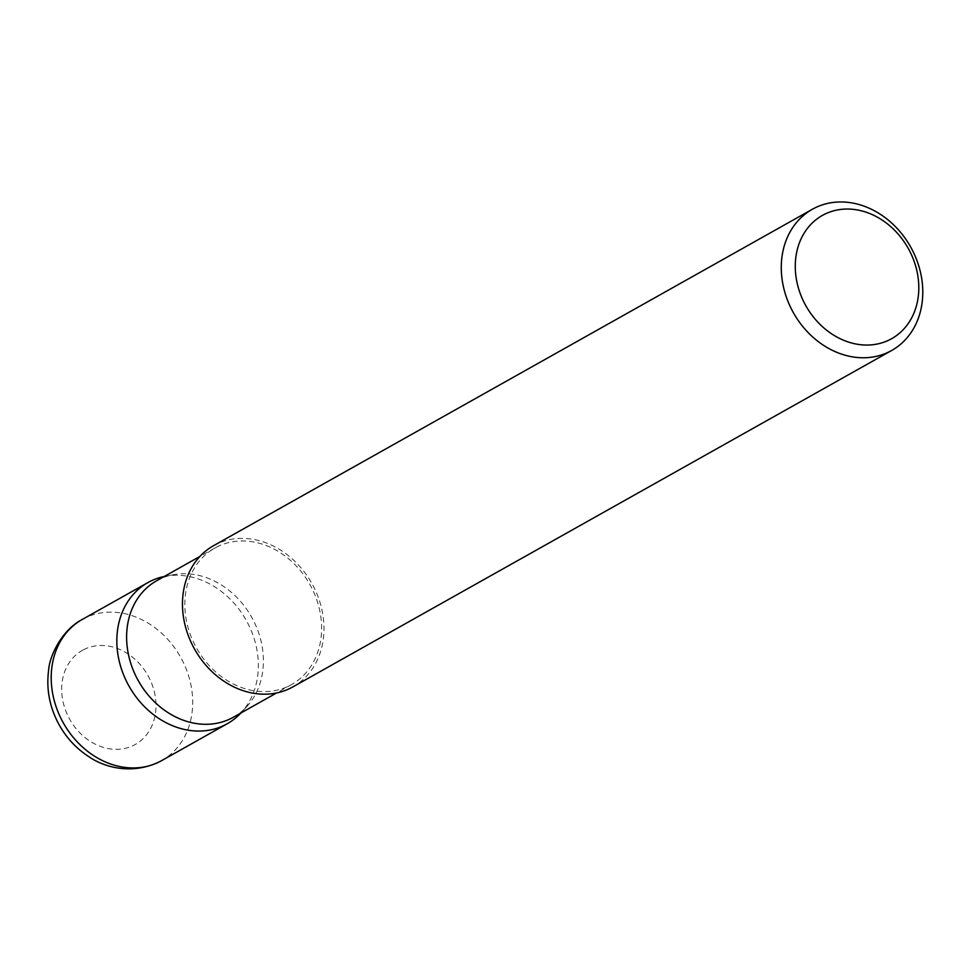 <?xml version="1.0" encoding="UTF-8"?>
<svg xmlns="http://www.w3.org/2000/svg" width="970" height="970" viewBox="0 0 970 970"><rect width="100%" height="100%" fill="white"/><g stroke="black" fill="none" stroke-linecap="round" stroke-linejoin="round"><path stroke-width="0.73" stroke-dasharray="4.85 3.64" d="M164.221 576.495A80.971 67.209 -119.3 0 1 164.694 576.398A80.971 67.209 -119.3 0 1 246.186 620.242A80.971 67.209 -119.3 0 1 241.239 712.647A80.971 67.209 -119.3 0 1 240.912 712.998M216.468 547.177A78.279 64.978 -119.3 0 1 310.4 585.419A78.279 64.978 -119.3 0 1 291.57 684.541A78.279 64.978 -119.3 0 1 289.969 685.402A78.279 64.978 -119.3 0 1 196.037 647.16A78.279 64.978 -119.3 0 1 214.879 548.038A78.279 64.978 -119.3 0 1 216.468 547.177M156.667 580.739A78.279 64.978 -119.3 0 1 158.268 579.878A78.279 64.978 -119.3 0 1 172.878 574.786A78.279 64.978 -119.3 0 1 251.654 617.162A78.279 64.978 -119.3 0 1 246.877 706.499A78.279 64.978 -119.3 0 1 233.358 717.242M213.558 545.686A80.983 67.221 -119.3 0 1 215.207 544.788A80.983 67.221 -119.3 0 1 312.376 584.352A80.983 67.221 -119.3 0 1 292.892 686.893M83.493 649.754A53.98 44.802 -119.3 0 1 148.616 676.781A53.98 44.802 -119.3 0 1 134.175 745.069A53.98 44.802 -119.3 0 1 69.04 718.03A53.98 44.802 -119.3 0 1 83.493 649.754M160.935 761.013L161.614 760.638A80.971 67.209 60.7 0 0 181.099 658.109A80.971 67.209 60.7 0 0 83.941 618.545A80.971 67.209 60.7 0 0 82.292 619.442M291.57 684.541L276.559 692.968M172.878 574.786L164.694 576.398M246.877 706.499L241.239 712.647M214.879 548.038L199.868 556.465"/><path stroke-width="1.45" d="M240.912 712.998A80.971 67.209 -119.3 0 1 227.247 723.753A80.971 67.209 -119.3 0 1 225.598 724.651A80.971 67.209 -119.3 0 1 128.44 685.099A80.971 67.209 -119.3 0 1 147.925 582.57A80.971 67.209 -119.3 0 1 149.574 581.673A80.971 67.209 -119.3 0 1 164.221 576.495M276.559 692.968L233.358 717.242A78.279 64.978 -119.3 0 1 231.757 718.103A78.279 64.978 -119.3 0 1 137.837 679.861A78.279 64.978 -119.3 0 1 156.667 580.739L199.868 556.465M890.217 339.464A70.701 58.685 60.7 0 0 909.145 250.042A70.701 58.685 60.7 0 0 823.845 214.637A70.701 58.685 60.7 0 0 804.93 304.059A70.701 58.685 60.7 0 0 890.217 339.464M814.024 208.368A80.983 67.221 -119.3 0 1 911.182 247.932A80.983 67.221 -119.3 0 1 891.697 350.473A80.983 67.221 -119.3 0 1 890.048 351.358A80.983 67.221 -119.3 0 1 792.878 311.794A80.983 67.221 -119.3 0 1 812.363 209.253A80.983 67.221 -119.3 0 1 814.024 208.368M891.697 350.473L292.892 686.893A80.983 67.221 -119.3 0 1 291.23 687.779A80.983 67.221 -119.3 0 1 194.073 648.227A80.983 67.221 -119.3 0 1 213.558 545.686L812.363 209.253M159.965 761.523A80.971 67.209 60.7 0 0 161.614 760.638L159.723 761.656C131.605 775.26 104.19 767.197 89.179 756.891C76.363 748.67 66.215 737.721 58.721 724.044C49.494 706.754 46.136 688.773 48.645 670.088C49.3 657.333 60.904 630.548 82.292 619.442A80.971 67.209 60.7 0 0 62.807 721.971A80.971 67.209 60.7 0 0 159.965 761.523M227.247 723.753L161.614 760.638M147.925 582.57L82.292 619.442"/></g></svg>
